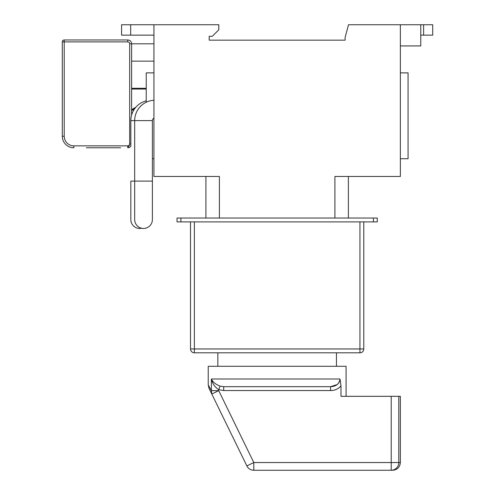 <?xml version="1.0" encoding="UTF-8"?>
<svg xmlns="http://www.w3.org/2000/svg" width="495" height="495" viewBox="0 0 495 495"><rect width="100%" height="100%" fill="white"/><g stroke="black" fill="none" stroke-linecap="round" stroke-linejoin="round"><path stroke-width="0.74" d="M152.392 219.607A8.854 8.854 0 0 1 143.538 228.461A8.854 8.854 0 0 1 134.683 219.607A8.854 8.854 0 0 0 143.538 228.461A8.854 8.854 0 0 0 152.392 219.607A8.854 8.854 0 0 1 143.538 228.461A8.854 8.854 0 0 1 134.683 219.607A8.854 8.854 0 0 0 143.538 228.461A8.854 8.854 0 0 0 152.392 219.607A8.854 8.854 0 0 1 143.538 228.461A8.854 8.854 0 0 0 152.392 219.607L152.392 181.102L152.392 219.607M153.933 100.25A20.406 20.406 0 0 0 134.683 120.625A20.406 20.406 0 0 1 146.235 102.242L146.235 72.883L153.933 72.883M141.613 228.251A8.854 8.854 0 0 0 143.538 228.461A8.854 8.854 0 0 1 141.613 228.251A8.854 8.854 0 0 1 130.828 219.607A8.854 8.854 0 0 0 141.613 228.251M220.021 386.119C215.622 384.343 212.739 381.967 211.371 378.997C212.318 383.458 214.768 387.016 218.722 389.683L220.021 386.119L223.69 386.694L220.021 386.119M277.151 386.694L223.69 386.694L277.151 386.694M330.604 390.543L330.604 386.694L223.69 386.694L223.69 390.543L330.604 390.543C334.762 390.536 338.221 388.996 340.987 385.921L340.009 378.997C339.298 383.885 336.161 386.453 330.604 386.694L337.157 384.584M340.009 378.997L211.371 378.997L211.371 390.648L208.228 384.918L209.008 388.29L211.798 394.026L211.371 390.648L218.722 390.648L211.798 394.026L246.869 465.925L253.793 462.547L218.722 390.648L218.722 389.683L223.69 390.543M340.987 385.921L340.987 396.322L400.362 396.322L400.362 462.547C399.911 467.224 397.343 469.792 392.665 470.25L253.793 470.25A7.703 7.703 0 0 1 246.869 465.925M346.073 396.322L346.073 366.288L208.228 366.288L208.228 384.918M337.794 384.027L338.852 382.765M339.267 382.047L339.595 381.299M211.798 394.026L209.008 388.29M363.782 221.896L363.782 348.963L359.933 348.963L359.933 352.811A3.849 3.849 0 0 0 363.782 348.963A3.849 3.849 0 0 1 359.933 352.811L194.362 352.811A3.849 3.849 0 0 1 190.513 348.963L190.513 221.896L190.513 348.963L359.933 348.963L359.933 221.896M120.625 147.77L86.359 147.77M130.828 143.921L129.678 143.921A3.849 3.849 0 0 1 127.747 147.256A3.849 3.849 0 0 0 129.678 143.921A3.849 3.849 0 0 1 127.747 147.256A3.849 3.849 0 0 0 129.678 143.921A1.924 1.924 -55.2 0 1 127.747 145.846L73.842 145.846L73.842 147.77A11.552 11.552 0 0 1 62.29 136.224L62.29 41.883A1.924 1.924 0 0 1 64.22 39.959L127.747 39.959A3.849 3.849 -146.1 0 1 131.602 43.807L131.602 115.075A20.406 20.406 0 0 1 134.591 108.82L131.602 110.546M219.39 218.041L219.39 176.461L153.933 176.461L153.933 24.75L218.815 24.75L218.815 29.756L212.268 36.302L209.187 36.302L209.187 40.151L345.108 40.151L345.108 37.459L348.517 24.75L400.362 24.75L400.362 176.461L334.905 176.461L334.905 218.041M127.747 145.846L127.747 147.77A3.849 3.849 -55.2 0 0 130.828 146.235L130.828 120.625A20.406 20.406 0 0 1 146.235 100.844M130.828 181.102L130.828 219.607L130.828 181.102L152.392 181.102L152.392 120.625L134.683 120.625L134.683 219.607M153.933 24.75L121.591 24.75L121.591 35.145L153.933 35.145M209.187 36.302L209.187 40.151L345.108 40.151M420.769 35.145L432.71 35.145L432.71 24.75L400.362 24.75M205.914 218.041L205.914 176.461M348.381 176.461L348.381 218.041M420.769 24.75L420.769 45.93L400.362 45.93M400.362 158.746L408.066 158.746L408.066 72.883L400.362 72.883M152.392 158.746L153.933 158.746M373.409 221.896L377.258 221.896L377.258 218.041L177.037 218.041L177.037 221.896L373.409 221.896L373.409 218.041M93.673 147.77L94.446 147.77M64.22 39.959L64.22 41.883L62.29 41.883M131.602 88.283L146.235 88.283M131.602 61.139L153.933 61.139M153.933 43.807L129.678 43.807L129.678 143.921M153.933 118.194A2.698 2.698 0 0 0 152.392 120.625M253.793 470.25L253.793 462.547L391.205 462.547L391.205 396.322M400.362 462.547L398.809 462.547A7.703 7.604 -90 0 1 391.205 470.25L391.205 462.547L398.809 462.547L398.809 396.322M194.362 221.896L194.362 352.811M134.683 120.625L130.828 120.625M130.68 24.75L130.68 35.145M423.615 35.145L423.615 24.75M180.885 218.041L180.885 221.896M73.842 145.846A9.628 9.628 0 0 1 64.22 136.224L64.22 41.883L127.747 41.883A1.924 1.924 -146.1 0 1 129.678 43.807M127.747 41.883L127.747 39.959M62.29 136.224L64.22 136.224M135.877 107.192L131.602 109.661M146.235 89.05L131.602 89.05M336.445 366.288L336.445 352.811M217.85 366.288L217.85 352.811M432.71 35.145L432.71 24.75"/></g></svg>
